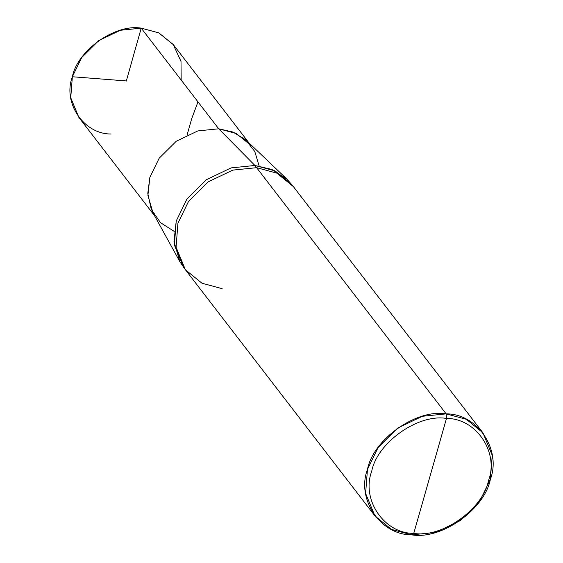 <?xml version="1.0" encoding="UTF-8"?>
<svg xmlns="http://www.w3.org/2000/svg" width="563" height="563" viewBox="0 0 563 563"><rect width="100%" height="100%" fill="white"/><g stroke="black" fill="none" stroke-linecap="round" stroke-linejoin="round"><path stroke-width="0.84" d="M250.866 145.353L236.354 133.544L218.704 128.793L197.845 130.919L176.261 141.236L159.174 158.217L149.849 177.394L147.795 193.348L151.264 209.359L160.568 222.73L174.192 231.365L160.568 222.73L151.264 209.359L147.795 193.348L149.849 177.394L159.174 158.217L176.261 141.236L197.845 130.919L218.704 128.793L141.214 28.15L158.865 32.907L173.383 44.709L248.994 142.925M181.166 80.037L181.004 61.402L173.158 44.421L158.703 32.823L141.214 28.15C115.281 23.639 77.42 50.367 72.36 76.751C62.5 102.748 83.781 134.233 111.059 134.008M154.515 215.664L78.897 117.449L70.748 97.772L72.36 76.751L81.691 57.574L98.771 40.592L120.362 30.275L141.214 28.15L218.704 128.793L232.85 132.002L245.559 139.687L254.772 151.517L259.142 165.965L254.772 151.517L245.559 139.687L232.85 132.002L218.704 128.793L197.845 130.919L176.261 141.236L159.174 158.217L149.849 177.394L147.9 195.361L153.037 212.983M222.153 288.664L201.983 283.231L185.396 269.74L176.078 247.248L177.929 223.222L188.584 201.308L208.113 181.898L232.786 170.11L256.615 167.683L232.786 170.11L208.113 181.898L188.584 201.308L177.929 223.222L176.078 247.248L185.396 269.74L183.7 267.531L174.382 245.039L176.226 221.02L186.888 199.098L206.417 179.696L231.083 167.901L254.919 165.473L231.083 167.901L206.417 179.696L186.888 199.098L176.226 221.02L174.002 241.548L179.864 261.682L153.03 212.969L147.9 195.361L149.849 177.394L159.174 158.217L176.261 141.236L197.845 130.919L218.704 128.793L254.919 165.473L446.156 413.868L422.32 416.296L397.654 428.084L378.125 447.494L367.463 469.415L365.619 493.434L374.937 515.926L391.524 529.417L411.694 534.85L413.749 533.372C384.128 533.618 361.024 499.43 371.728 471.21C377.217 442.567 418.33 413.545 446.487 418.443L413.749 533.372C441.906 538.27 483.012 509.248 488.501 480.605C499.212 452.385 476.108 418.196 446.487 418.443L446.156 413.868L254.919 165.473L218.704 128.793L233.603 132.305L246.77 140.799L286.996 179.203L271.943 169.484L254.919 165.473L275.089 170.906L291.676 184.397L293.372 186.606L276.792 173.115L256.615 167.683L276.792 173.115L293.372 186.606L482.913 432.792L466.326 419.301L446.156 413.868C477.333 413.608 501.654 449.598 490.387 479.303C484.609 509.459 441.329 540.001 411.694 534.85L435.523 532.422L460.196 520.627L479.725 501.225L490.387 479.303L492.231 455.284L482.913 432.792M292.507 185.516L286.996 179.203M446.487 418.443C476.108 418.196 499.212 452.385 488.501 480.605C483.012 509.248 441.906 538.27 413.749 533.372L446.487 418.443C418.33 413.545 377.217 442.567 371.728 471.21C361.024 499.43 384.128 533.618 413.749 533.372L411.694 534.85C380.518 535.103 356.189 499.121 367.463 469.415C373.241 439.26 416.521 408.717 446.156 413.868L446.487 418.443M179.864 261.682L184.565 268.621M126.182 80.931L72.36 76.751M197.972 101.868L191.694 118.694L187.106 134.916M126.295 81.093L141.214 28.15M185.396 269.74L374.937 515.926"/></g></svg>

